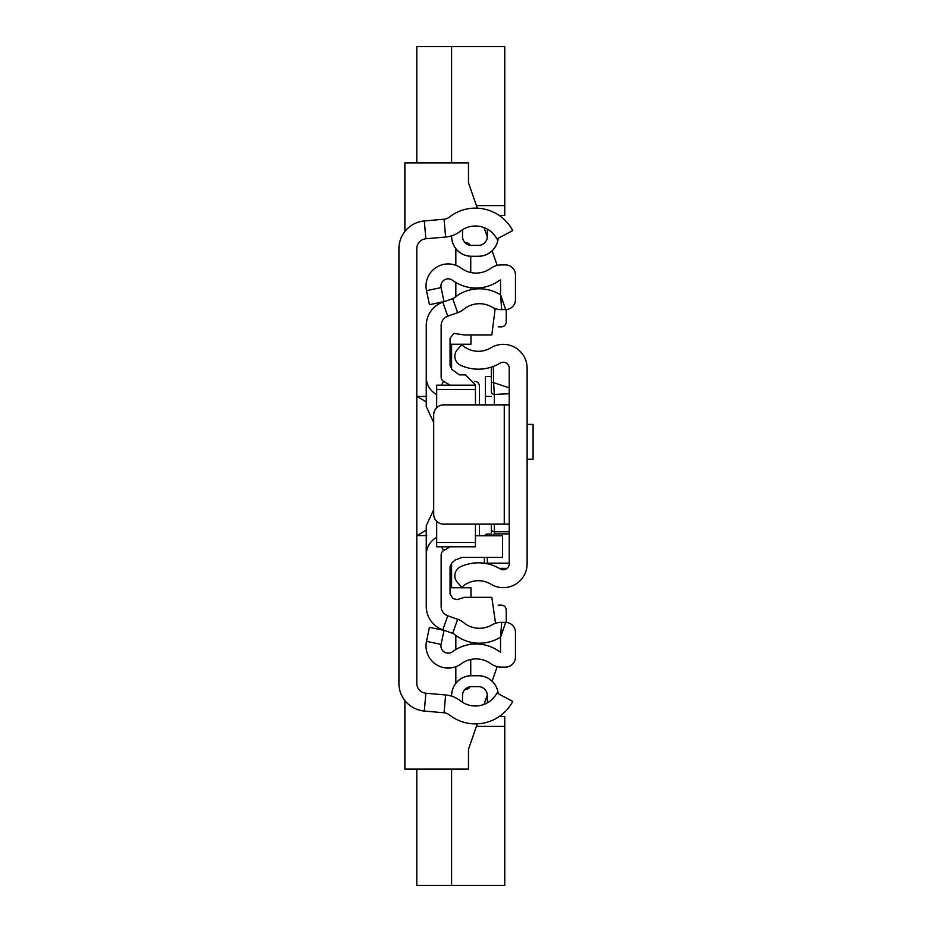 <?xml version="1.0" encoding="UTF-8"?>
<svg xmlns="http://www.w3.org/2000/svg" width="932" height="932" viewBox="0 0 932 932"><rect width="100%" height="100%" fill="white"/><g stroke="black" fill="none" stroke-linecap="round" stroke-linejoin="round"><path stroke-width="1.4" d="M444.063 219.218L424.305 220.954A27.832 27.832 0 0 0 398.919 248.669L398.919 683.331A27.832 27.832 0 0 0 424.305 711.046L444.063 712.782A9.937 9.937 0 0 1 449.329 714.867A42.243 42.243 0 0 0 512.74 701.412L496.931 693.035A24.348 24.348 0 0 1 460.373 700.794A27.832 27.832 0 0 0 445.624 694.957L425.877 693.233A9.937 9.937 0 0 1 416.802 683.331L416.802 248.669A9.937 9.937 0 0 1 425.877 238.767L445.624 237.043A27.832 27.832 0 0 0 460.373 231.206A24.348 24.348 0 0 1 496.931 238.965L512.74 230.588A42.243 42.243 0 0 0 449.329 217.133A9.937 9.937 0 0 1 444.063 219.218L445.624 237.043M478.419 686.628A8.947 8.947 0 0 1 487.366 695.575A8.947 8.947 0 0 0 478.419 686.628L471.464 686.628A8.947 8.947 0 0 0 462.517 695.575L462.517 702.297A24.348 24.348 0 0 0 487.518 702.763A15.902 15.902 0 0 1 487.366 700.549L487.366 695.575L487.366 700.549M478.419 675.747L471.464 675.7A19.875 19.875 0 0 0 451.589 695.575L451.636 696.169L451.636 695.575A19.828 19.828 0 0 1 471.464 675.747L478.419 675.747A19.828 19.828 0 0 1 498.166 693.699M487.518 229.237A24.348 24.348 0 0 0 462.517 229.703L462.517 236.425A8.947 8.947 0 0 0 471.464 245.372L478.419 245.372A8.947 8.947 0 0 0 487.366 236.425L487.366 231.451A15.902 15.902 0 0 1 487.518 229.237M451.589 235.843L451.589 236.425A19.875 19.875 0 0 0 471.464 256.3L478.419 256.3L471.464 256.253A19.828 19.828 0 0 1 451.636 236.425L451.636 236.425M478.419 675.7A19.875 19.875 0 0 1 498.212 693.723M498.166 238.301A19.828 19.828 0 0 1 478.419 256.253L471.464 256.253M478.419 256.253L478.419 256.3A19.875 19.875 0 0 0 498.212 238.277M471.464 245.372A8.947 8.947 0 0 1 462.517 236.425M487.366 236.425A8.947 8.947 0 0 1 478.419 245.372M479.421 404.872L479.421 386.256A4.975 4.975 0 0 0 475.238 381.351L474.784 381.281M451.589 369.142L451.589 361.465L450.063 360.136M450.785 363.457A56.724 56.724 0 0 0 451.589 364.191L450.785 363.457M498.271 326.864L501.276 326.864A4.975 4.975 0 0 0 506.251 321.889L506.251 309.552M404.884 231.462L404.884 162.879L468.481 162.879L468.481 182.754L477.312 208.162M484.058 227.594L487.343 237.054L484.058 227.594M492.131 250.825L497.199 265.434L492.131 250.825M477.312 723.838L468.481 749.246L468.481 769.121L404.884 769.121L404.884 700.538M497.199 666.566L492.131 681.176L497.199 666.566M487.343 694.946L484.058 704.406L487.343 694.946M498.142 605.136L501.276 605.136A4.975 4.975 0 0 1 506.251 610.111L506.251 622.448M450.063 571.864L451.589 570.535L451.589 567.809A56.724 56.724 0 0 0 450.785 568.543L451.589 567.809L451.589 563.173M479.421 535.795L479.421 524.134M450.063 346.739L451.589 346.739L451.589 344.257L451.589 364.191M450.063 585.261L451.589 585.261L451.589 587.743L451.589 567.809M416.802 535.574L426.74 535.574M426.74 396.426L416.802 396.426M416.802 162.879L416.802 46.6L504.76 46.6L504.76 205.611L476.427 205.611M451.589 46.6L451.589 162.879M499.342 215.548L504.76 215.548L504.76 205.611M451.589 769.121L451.589 885.4L416.802 885.4L416.802 769.121M499.342 716.452L504.76 716.452L504.76 885.4L451.589 885.4M509.233 563.79L509.233 368.21A5.965 5.965 0 0 0 500.193 363.096A42.243 42.243 0 0 1 460.606 365.262A9.937 9.937 0 0 1 457.495 349.488L461.829 344.805A24.348 24.348 0 0 0 490.943 347.787A23.848 23.848 0 0 1 527.116 368.21L527.116 563.79A23.848 23.848 0 0 1 490.943 584.213A24.348 24.348 0 0 0 461.829 587.195L457.495 582.512A9.937 9.937 0 0 1 460.606 566.738A42.243 42.243 0 0 1 500.193 568.904A5.965 5.965 0 0 0 509.233 563.79M509.233 404.872L504.259 404.872L504.259 524.134L509.233 524.134M504.259 524.134L443.644 524.134A9.937 9.937 0 0 1 433.695 514.196L433.695 414.81A9.937 9.937 0 0 1 443.644 404.872L504.259 404.872M494.321 404.872L494.321 394.422L509.233 393.735L509.233 387.828L493.599 382.656L494.321 394.422A2.982 2.971 180 0 1 491.339 391.452L491.339 367.126L491.339 391.452M492.329 535.795L494.321 533.896L509.233 533.896M493.331 366.439L493.599 382.656L491.339 382.167M491.339 524.134L491.339 534.059L492.282 535.422M484.384 557.418L484.384 563.254M487.366 534.048L491.35 534.048L486.644 534.141L484.652 535.795A2.982 2.982 180 0 1 487.366 534.059L487.366 535.795M527.116 424.398L533.081 424.398L533.081 459.185L527.116 459.185M491.339 376.551L485.386 376.551L485.386 404.872M436.677 537.391L436.188 537.682A19.875 19.875 0 0 0 426.25 554.889L426.25 606.429A24.849 24.849 0 0 0 442.793 629.846L452.672 633.352A5.965 5.965 0 0 1 454.432 634.342A39.75 39.75 0 0 0 499.435 637.814A3.973 3.973 0 0 1 500.554 637.372L500.554 652.039A3.973 3.973 0 0 1 499.226 651.421A39.75 39.75 0 0 0 452.486 651.748A7.258 7.258 0 0 1 441.081 644.408L444.028 630.382L429.442 627.306L426.495 641.332A22.158 22.158 0 0 0 461.328 663.747A24.849 24.849 0 0 1 490.547 663.549A18.885 18.885 0 0 0 501.544 667.079L505.528 667.079A9.937 9.937 0 0 0 515.466 657.142L515.466 632.362A9.937 9.937 0 0 0 505.657 622.425L501.684 622.366A18.885 18.885 0 0 0 491.945 624.929A24.849 24.849 0 0 1 463.81 622.751A20.865 20.865 0 0 0 457.647 619.302L447.768 615.796A9.937 9.937 0 0 1 441.151 606.429L441.151 554.889A4.975 4.975 0 0 1 443.644 550.591L450.203 546.804M490.547 268.451A24.849 24.849 0 0 1 461.328 268.253A22.158 22.158 0 0 0 426.495 290.668L429.442 304.694L444.028 301.618L441.081 287.592A7.258 7.258 0 0 1 452.486 280.252A39.75 39.75 0 0 0 499.226 280.579A3.973 3.973 0 0 1 500.554 279.961L500.554 294.629L505.657 309.575A9.937 9.937 0 0 0 515.466 299.638L515.466 274.858A9.937 9.937 0 0 0 505.528 264.921L501.544 264.921A18.885 18.885 0 0 0 490.547 268.451M450.203 385.196L443.644 381.409A4.975 4.975 0 0 1 441.151 377.111L441.151 325.571A9.937 9.937 0 0 1 447.768 316.204L457.647 312.698A20.865 20.865 0 0 0 463.81 309.249A24.849 24.849 0 0 1 491.945 307.071A18.885 18.885 0 0 0 501.684 309.634L505.657 309.575M436.677 394.609L436.188 394.318A19.875 19.875 0 0 1 426.25 377.111L426.25 325.571A24.849 24.849 0 0 1 442.793 302.154L452.672 298.648A5.965 5.965 0 0 0 454.432 297.658A39.75 39.75 0 0 1 499.435 294.186A3.973 3.973 0 0 0 500.554 294.629L501.684 309.634M470.742 256.288L470.742 272.528M470.742 287.65L470.742 289.77M470.742 659.472L470.742 675.712M470.742 642.23L470.742 644.35M455.83 296.574L455.83 282.478M455.83 265.294L455.83 248.693M465.103 242.716L465.767 242.716A4.975 4.975 0 0 1 470.112 245.267M455.83 649.522L455.83 635.426M455.83 683.307L455.83 666.706M470.112 686.733A4.975 4.975 0 0 1 465.767 689.284L465.103 689.284M470.975 334.984L470.975 344.257L450.063 344.257M450.063 587.743L470.975 587.743L470.975 597.319M426.693 611.101L426.25 606.429M495.533 623.31L491.828 597.319L464.486 597.319L457.111 599.637L452.999 598.554L450.063 594.022L450.063 566.749L451.845 562.928L455.084 560.085L461.853 557.418L502.511 557.418L502.511 535.795L475.437 535.795M475.437 404.872L475.437 384.823L465.499 374.885L459.453 374.885L451.845 369.375L450.063 365.554L450.063 338.281L453.896 333.353L464.486 334.984L491.828 334.984L495.172 308.562M436.677 389.133L436.677 385.196L475.437 385.196L475.437 389.133M436.677 521.291L436.677 542.506L475.437 542.506L475.437 546.804L475.437 524.134M436.677 385.196L436.677 389.494L475.437 389.494M436.677 389.494L436.677 407.715M436.677 542.506L436.677 546.804L436.677 542.506M433.695 509.688L426.25 525.776L426.25 554.889M426.25 377.111L426.25 406.515L433.695 422.615M426.693 320.899L426.25 325.571M424.305 220.954L425.877 238.767M424.305 711.046L425.877 693.233M444.063 712.782L445.624 694.957M426.25 530.075L417.082 535.574M426.25 401.925L417.082 396.426M476.427 726.389L504.76 726.389M484.57 563.289L487.366 563.149L487.366 563.79M509.233 531.788L494.321 531.788L494.321 524.134M494.321 533.896L494.321 531.788A2.982 2.947 -0 0 1 491.339 528.84M509.233 563.149L487.366 563.149L487.366 557.418M499.307 568.38L507.078 568.38M485.386 396.426L491.339 396.426M452.672 298.648L457.647 312.698M442.793 302.154L447.768 316.204M436.188 394.318L436.677 393.455M441.453 385.196L443.644 381.409M436.188 537.682L436.677 538.545M441.453 546.804L443.644 550.591M442.793 629.846L447.768 615.796M452.672 633.352L457.647 619.302M505.657 622.425L500.554 637.372L501.684 622.366M441.081 644.408L426.495 641.332M441.081 287.592L426.495 290.668M499.447 568.462L506.973 568.462M436.677 546.804L475.437 546.804"/></g></svg>
